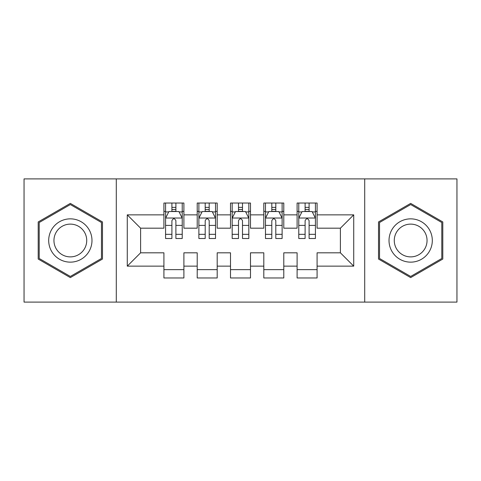 <?xml version="1.0" encoding="UTF-8"?>
<svg xmlns="http://www.w3.org/2000/svg" width="481" height="481" viewBox="0 0 481 481"><rect width="100%" height="100%" fill="white"/><g stroke="black" fill="none" stroke-linecap="round" stroke-linejoin="round"><path stroke-width="0.72" d="M364.706 302.104L456.95 302.104L456.95 178.896L364.706 178.896L364.706 302.104L116.294 302.104L116.294 178.896L24.05 178.896L24.05 302.104L116.294 302.104M364.706 178.896L116.294 178.896M127.279 266.143L127.279 214.857L163.913 214.857L163.913 228.18L140.602 228.18L140.602 252.82L127.279 266.143L163.913 266.143L163.913 277.964L183.892 277.964L183.892 266.143L197.21 266.143L197.21 277.964L217.19 277.964L217.19 266.143L230.507 266.143L230.507 277.964L250.493 277.964L250.493 266.143L263.81 266.143L263.81 277.964L283.79 277.964L283.79 266.143L297.108 266.143L297.108 277.964L317.087 277.964L317.087 252.82L340.398 252.82L340.398 228.18L317.087 228.18L317.087 214.857L353.721 214.857L353.721 266.143L317.087 266.143M317.087 214.857L317.087 203.036L297.108 203.036L297.108 214.857L283.79 214.857L283.79 203.036L263.81 203.036L263.81 214.857L250.493 214.857L250.493 203.036L230.507 203.036L230.507 214.857L217.19 214.857L217.19 203.036L197.21 203.036L197.21 214.857L183.892 214.857L183.892 203.036L163.913 203.036L163.913 214.857M283.79 266.143L283.79 252.82L297.108 252.82L297.108 266.143M353.721 214.857L340.398 228.18M250.493 266.143L250.493 252.82L263.81 252.82L263.81 266.143M297.108 214.857L297.108 228.18L283.79 228.18L283.79 214.857M217.19 266.143L217.19 252.82L230.507 252.82L230.507 266.143M263.81 214.857L263.81 228.18L250.493 228.18L250.493 214.857M183.892 266.143L183.892 252.82L197.21 252.82L197.21 266.143M230.507 214.857L230.507 228.18L217.19 228.18L217.19 214.857M140.602 252.82L163.913 252.82L163.913 266.143M197.21 214.857L197.21 228.18L183.892 228.18L183.892 214.857M297.108 211.363L298.773 211.363M315.428 211.363L317.087 211.363M263.81 211.363L265.476 211.363M282.125 211.363L283.79 211.363M230.507 211.363L232.173 211.363M248.827 211.363L250.493 211.363M197.21 211.363L198.875 211.363M215.524 211.363L217.19 211.363M163.913 211.363L165.572 211.363M182.227 211.363L183.892 211.363M163.913 269.637L183.892 269.637M197.21 269.637L217.19 269.637M230.507 269.637L250.493 269.637M263.81 269.637L283.79 269.637M297.108 269.637L317.087 269.637M127.279 214.857L140.602 228.18M340.398 252.82L353.721 266.143M102.471 221.945L70.334 203.397L38.203 221.945L38.203 259.055L70.334 277.603L102.471 259.055L102.471 221.945M378.529 221.945L378.529 259.055L410.666 277.603L442.797 259.055L442.797 221.945L410.666 203.397L378.529 221.945M175.896 207.365L171.903 207.365M182.227 234.325L175.896 234.325L175.896 238.504L182.227 238.504L182.227 218.188L178.896 211.532L168.903 211.532L165.572 218.188L165.572 238.504L171.903 238.504L171.903 234.325L165.572 234.325M165.572 218.188L165.572 203.036M182.227 218.188L182.227 203.036M171.903 211.532L171.903 203.036M175.896 203.036L175.896 211.532M175.896 234.325L175.896 220.689C174.567 218.121 173.238 218.121 171.903 220.689L171.903 234.325M175.896 211.363L171.903 211.363M209.199 207.365L205.201 207.365M215.524 234.325L209.199 234.325L209.199 238.504L215.524 238.504L215.524 218.188L212.193 211.532L202.206 211.532L198.875 218.188L198.875 238.504L205.201 238.504L205.201 234.325L198.875 234.325M198.875 218.188L198.875 203.036M215.524 218.188L215.524 203.036M205.201 211.532L205.201 203.036M209.199 203.036L209.199 211.532M209.199 234.325L209.199 220.689C207.87 218.121 206.535 218.121 205.201 220.689L205.201 234.325M209.199 211.363L205.201 211.363M242.496 207.365L238.504 207.365M248.827 234.325L242.496 234.325L242.496 238.504L248.827 238.504L248.827 218.188L245.496 211.532L235.504 211.532L232.173 218.188L232.173 238.504L238.504 238.504L238.504 234.325L232.173 234.325M232.173 218.188L232.173 203.036M248.827 218.188L248.827 203.036M238.504 211.532L238.504 203.036M242.496 203.036L242.496 211.532M242.496 234.325L242.496 220.689C241.167 218.121 239.839 218.121 238.504 220.689L238.504 234.325M242.496 211.363L238.504 211.363M89.081 229.677A21.645 21.645 0 0 0 59.512 221.753A21.645 21.645 0 0 0 51.593 251.322A21.645 21.645 0 0 0 81.157 259.247A21.645 21.645 0 0 0 89.081 229.677M84.53 232.305A16.39 16.39 0 0 0 62.145 226.31A16.39 16.39 0 0 0 56.145 248.695A16.39 16.39 0 0 0 78.529 254.689A16.39 16.39 0 0 0 84.53 232.305M70.334 276.455L39.201 258.477L39.201 222.523L70.334 204.545L101.473 222.523L101.473 258.477L70.334 276.455M429.407 229.677A21.645 21.645 0 0 0 399.843 221.753A21.645 21.645 0 0 0 391.919 251.322A21.645 21.645 0 0 0 421.488 259.247A21.645 21.645 0 0 0 429.407 229.677M424.855 232.305A16.39 16.39 0 0 0 402.471 226.31A16.39 16.39 0 0 0 396.47 248.695A16.39 16.39 0 0 0 418.855 254.689A16.39 16.39 0 0 0 424.855 232.305M410.666 276.455L379.527 258.477L379.527 222.523L410.666 204.545L441.798 222.523L441.798 258.477L410.666 276.455M275.799 207.365L271.801 207.365M282.125 234.325L275.799 234.325L275.799 238.504L282.125 238.504L282.125 218.188L278.794 211.532L268.807 211.532L265.476 218.188L265.476 238.504L271.801 238.504L271.801 234.325L265.476 234.325M265.476 218.188L265.476 203.036M282.125 218.188L282.125 203.036M271.801 211.532L271.801 203.036M275.799 203.036L275.799 211.532M275.799 234.325L275.799 220.689C274.471 218.121 273.136 218.121 271.801 220.689L271.801 234.325M275.799 211.363L271.801 211.363M309.097 207.365L305.104 207.365M315.428 234.325L309.097 234.325L309.097 238.504L315.428 238.504L315.428 218.188L312.097 211.532L302.104 211.532L298.773 218.188L298.773 238.504L305.104 238.504L305.104 234.325L298.773 234.325M298.773 218.188L298.773 203.036M315.428 218.188L315.428 203.036M305.104 211.532L305.104 203.036M309.097 203.036L309.097 211.532M309.097 234.325L309.097 220.689C307.768 218.121 306.433 218.121 305.104 220.689L305.104 234.325M309.097 211.363L305.104 211.363M182.143 218.025L165.656 218.025M165.572 211.929L168.705 211.929M179.094 211.929L182.227 211.929M171.903 225.403L165.572 225.403M182.227 225.403L175.896 225.403M175.896 209.488L171.903 209.488M215.44 218.025L198.96 218.025M198.875 211.929L202.008 211.929M212.398 211.929L215.524 211.929M205.201 225.403L198.875 225.403M215.524 225.403L209.199 225.403M209.199 209.488L205.201 209.488M248.743 218.025L232.257 218.025M232.173 211.929L235.305 211.929M245.695 211.929L248.827 211.929M238.504 225.403L232.173 225.403M248.827 225.403L242.496 225.403M242.496 209.488L238.504 209.488M282.04 218.025L265.56 218.025M265.476 211.929L268.602 211.929M278.992 211.929L282.125 211.929M271.801 225.403L265.476 225.403M282.125 225.403L275.799 225.403M275.799 209.488L271.801 209.488M315.344 218.025L298.857 218.025M298.773 211.929L301.906 211.929M312.295 211.929L315.428 211.929M305.104 225.403L298.773 225.403M315.428 225.403L309.097 225.403M309.097 209.488L305.104 209.488"/></g></svg>
